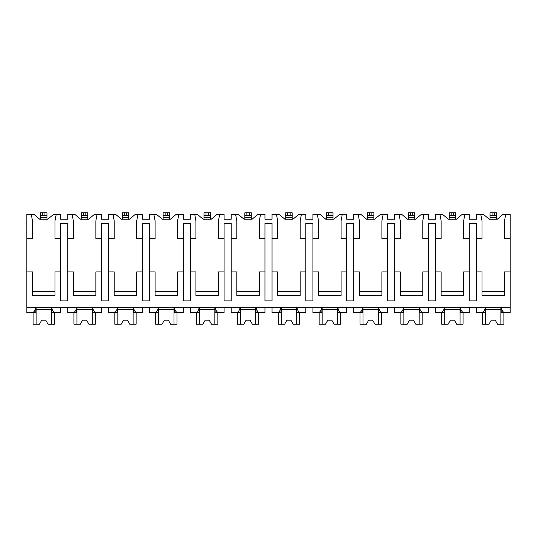 <?xml version="1.0" encoding="UTF-8"?>
<svg xmlns="http://www.w3.org/2000/svg" width="537" height="537" viewBox="0 0 537 537"><rect width="100%" height="100%" fill="white"/><g stroke="black" fill="none" stroke-linecap="round" stroke-linejoin="round"><path stroke-width="0.81" d="M26.85 238.535L32.482 238.535L32.482 220.835L31.274 214.404L26.85 214.404L26.85 312.541L32.348 312.541C33.972 312.312 35.12 310.567 35.804 307.312L35.804 312.541L31.274 312.541M26.85 271.917L32.482 271.917L32.482 295.491L55.002 295.491L55.002 271.917L60.634 271.917L60.634 300.881L67.716 300.881L67.716 271.917L73.347 271.917L73.347 295.491L95.868 295.491L95.868 271.917L101.5 271.917L101.5 300.881L108.581 300.881L108.581 271.917L114.213 271.917L114.213 295.491L136.734 295.491L136.734 271.917L142.365 271.917L142.365 300.881L149.447 300.881L149.447 271.917L155.079 271.917L155.079 295.491L177.599 295.491L177.599 271.917L183.231 271.917L183.231 300.881L190.313 300.881L190.313 271.917L195.938 271.917L195.938 295.491L218.465 295.491L218.465 271.917L224.097 271.917L224.097 300.881L231.172 300.881L231.172 271.917L236.804 271.917L236.804 295.491L259.331 295.491L259.331 271.917L264.963 271.917L264.963 300.881L272.037 300.881L272.037 271.917L277.669 271.917L277.669 295.491L300.196 295.491L300.196 271.917L305.828 271.917L305.828 300.881L312.903 300.881L312.903 271.917L318.535 271.917L318.535 295.491L341.062 295.491L341.062 271.917L346.687 271.917L346.687 300.881L353.769 300.881L353.769 271.917L359.401 271.917L359.401 295.491L381.921 295.491L381.921 271.917L387.553 271.917L387.553 300.881L394.635 300.881L394.635 271.917L400.266 271.917L400.266 295.491L422.787 295.491L422.787 271.917L428.419 271.917L428.419 300.881L435.5 300.881L435.5 271.917L441.132 271.917L441.132 295.491L463.653 295.491L463.653 271.917L469.284 271.917L469.284 300.881L476.366 300.881L476.366 271.917L481.998 271.917L481.998 295.491L504.518 295.491L504.518 271.917L510.15 271.917L510.15 312.541L504.652 312.541C503.028 312.312 501.88 310.567 501.196 307.312L501.196 312.541L505.726 312.541M31.274 214.404L33.972 214.404L39.718 219.23L47.766 219.23L53.519 214.404L60.634 214.404L60.634 219.23L67.716 219.23L67.716 214.404L74.831 214.404L80.584 219.23L88.632 219.23L94.384 214.404L101.5 214.404L101.5 219.23L108.581 219.23L108.581 214.404L115.697 214.404L121.449 219.23L129.498 219.23L135.243 214.404L142.365 214.404L142.365 219.23L149.447 219.23L149.447 214.404L156.562 214.404L162.315 219.23L170.357 219.23L176.109 214.404L183.231 214.404L183.231 219.23L190.313 219.23L190.313 214.404L197.428 214.404L203.181 219.23L211.222 219.23L216.975 214.404L224.097 214.404L224.097 219.23L231.172 219.23L231.172 214.404L238.294 214.404L244.046 219.23L252.088 219.23L257.841 214.404L264.963 214.404L264.963 219.23L272.037 219.23L272.037 214.404L279.159 214.404L284.912 219.23L292.954 219.23L298.706 214.404L305.828 214.404L305.828 219.23L312.903 219.23L312.903 214.404L320.025 214.404L325.778 219.23L333.819 219.23L339.572 214.404L346.687 214.404L346.687 219.23L353.769 219.23L353.769 214.404L360.891 214.404L366.643 219.23L374.685 219.23L380.438 214.404L387.553 214.404L387.553 219.23L394.635 219.23L394.635 214.404L401.757 214.404L407.502 219.23L415.551 219.23L421.303 214.404L428.419 214.404L428.419 219.23L435.5 219.23L435.5 214.404L442.616 214.404L448.368 219.23L456.416 219.23L462.169 214.404L469.284 214.404L469.284 219.23L476.366 219.23L476.366 214.404L483.481 214.404L489.234 219.23L497.282 219.23L503.028 214.404L505.726 214.404L504.518 220.835L504.518 238.535L510.15 238.535L510.15 271.917M26.85 307.312L510.15 307.312M67.716 271.917L67.716 223.251L60.634 223.251L60.634 271.917M476.366 271.917L476.366 223.251L469.284 223.251L469.284 271.917M504.518 291.463L481.998 291.463M435.5 271.917L435.5 238.535L441.132 238.535L441.132 220.835L439.924 214.404M463.653 291.463L441.132 291.463M394.635 271.917L394.635 238.535L400.266 238.535L400.266 220.835L399.058 214.404M428.419 271.917L428.419 223.251L435.5 223.251L435.5 238.535M422.787 291.463L400.266 291.463M353.769 271.917L353.769 238.535L359.401 238.535L359.401 220.835L358.192 214.404M387.553 271.917L387.553 223.251L394.635 223.251L394.635 238.535M381.921 291.463L359.401 291.463M312.903 271.917L312.903 238.535L318.535 238.535L318.535 220.835L317.327 214.404M346.687 271.917L346.687 223.251L353.769 223.251L353.769 238.535M341.062 291.463L318.535 291.463M272.037 271.917L272.037 238.535L277.669 238.535L277.669 220.835L276.461 214.404M305.828 271.917L305.828 223.251L312.903 223.251L312.903 238.535M300.196 291.463L277.669 291.463M231.172 271.917L231.172 238.535L236.804 238.535L236.804 220.835L235.602 214.404M264.963 271.917L264.963 223.251L272.037 223.251L272.037 238.535M259.331 291.463L236.804 291.463M190.313 271.917L190.313 238.535L195.938 238.535L195.938 220.835L194.736 214.404M224.097 271.917L224.097 223.251L231.172 223.251L231.172 238.535M218.465 291.463L195.938 291.463M149.447 271.917L149.447 238.535L155.079 238.535L155.079 220.835L153.871 214.404M183.231 271.917L183.231 223.251L190.313 223.251L190.313 238.535M177.599 291.463L155.079 291.463M108.581 271.917L108.581 238.535L114.213 238.535L114.213 220.835L113.005 214.404M142.365 271.917L142.365 223.251L149.447 223.251L149.447 238.535M136.734 291.463L114.213 291.463M101.5 271.917L101.5 223.251L108.581 223.251L108.581 238.535M95.868 291.463L73.347 291.463M55.002 291.463L32.482 291.463M476.366 238.535L481.998 238.535L481.998 220.835L480.79 214.404M464.861 214.404L463.653 220.835L463.653 238.535L469.284 238.535M423.995 214.404L422.787 220.835L422.787 238.535L428.419 238.535M383.129 214.404L381.921 220.835L381.921 238.535L387.553 238.535M342.264 214.404L341.062 220.835L341.062 238.535L346.687 238.535M301.398 214.404L300.196 220.835L300.196 238.535L305.828 238.535M260.539 214.404L259.331 220.835L259.331 238.535L264.963 238.535M219.673 214.404L218.465 220.835L218.465 238.535L224.097 238.535M178.808 214.404L177.599 220.835L177.599 238.535L183.231 238.535M137.942 214.404L136.734 220.835L136.734 238.535L142.365 238.535M97.076 214.404L95.868 220.835L95.868 238.535L101.5 238.535M67.716 238.535L73.347 238.535L73.347 220.835L72.139 214.404M56.21 214.404L55.002 220.835L55.002 238.535L60.634 238.535M505.726 214.404L510.15 214.404L510.15 238.535M46.961 215.612L46.961 212.793L46.961 215.612L40.523 215.612L40.523 212.793L46.961 212.793L46.961 219.23M40.523 219.23L40.523 215.612M67.716 307.312L67.716 312.541L73.213 312.541C74.838 312.312 75.986 310.567 76.67 307.312L76.67 312.541L72.139 312.541M476.366 307.312L476.366 312.541L481.864 312.541C483.481 312.312 484.636 310.567 485.32 307.312L485.32 312.541L480.79 312.541M464.861 312.541L460.33 312.541L460.33 307.312C461.014 310.567 462.162 312.312 463.787 312.541L469.284 312.541L469.284 307.312M435.5 307.312L435.5 312.541L440.998 312.541C442.616 312.312 443.77 310.567 444.455 307.312L444.455 312.541L439.924 312.541M423.995 312.541L419.464 312.541L419.464 307.312C420.149 310.567 421.297 312.312 422.921 312.541L428.419 312.541L428.419 307.312M394.635 307.312L394.635 312.541L400.132 312.541C401.757 312.312 402.904 310.567 403.589 307.312L403.589 312.541L399.058 312.541M383.129 312.541L378.598 312.541L378.598 307.312C379.283 310.567 380.438 312.312 382.055 312.541L387.553 312.541L387.553 307.312M353.769 307.312L353.769 312.541L359.266 312.541C360.891 312.312 362.039 310.567 362.723 307.312L362.723 312.541L358.192 312.541M342.264 312.541L337.739 312.541L337.739 307.312C338.417 310.567 339.572 312.312 341.19 312.541L346.687 312.541L346.687 307.312M312.903 307.312L312.903 312.541L318.401 312.541C320.025 312.312 321.173 310.567 321.858 307.312L321.858 312.541L317.327 312.541M301.398 312.541L296.874 312.541L296.874 307.312C297.552 310.567 298.706 312.312 300.324 312.541L305.828 312.541L305.828 307.312M272.037 307.312L272.037 312.541L277.542 312.541C279.159 312.312 280.307 310.567 280.992 307.312L280.992 312.541L276.461 312.541M260.539 312.541L256.008 312.541L256.008 307.312C256.686 310.567 257.841 312.312 259.458 312.541L264.963 312.541L264.963 307.312M231.172 307.312L231.172 312.541L236.676 312.541C238.294 312.312 239.448 310.567 240.126 307.312L240.126 312.541L235.602 312.541M219.673 312.541L215.142 312.541L215.142 307.312C215.827 310.567 216.975 312.312 218.599 312.541L224.097 312.541L224.097 307.312M190.313 307.312L190.313 312.541L195.81 312.541C197.428 312.312 198.583 310.567 199.261 307.312L199.261 312.541L194.736 312.541M178.808 312.541L174.277 312.541L174.277 307.312C174.961 310.567 176.109 312.312 177.734 312.541L183.231 312.541L183.231 307.312M149.447 307.312L149.447 312.541L154.945 312.541C156.562 312.312 157.717 310.567 158.402 307.312L158.402 312.541L153.871 312.541M137.942 312.541L133.411 312.541L133.411 307.312C134.096 310.567 135.243 312.312 136.868 312.541L142.365 312.541L142.365 307.312M108.581 307.312L108.581 312.541L114.079 312.541C115.697 312.312 116.851 310.567 117.536 307.312L117.536 312.541L113.005 312.541M97.076 312.541L92.545 312.541L92.545 307.312C93.23 310.567 94.378 312.312 96.002 312.541L101.5 312.541L101.5 307.312M56.21 312.541L51.68 312.541L51.68 307.312C52.364 310.567 53.519 312.312 55.136 312.541L60.634 312.541L60.634 307.312M500.9 307.312L500.9 324.207L503.914 324.207L503.914 312.541M485.616 307.312L485.616 324.207L482.595 324.207L482.595 312.541M485.616 324.207L488.972 324.207L491.248 320.186L495.268 320.186L497.544 324.207L500.9 324.207M500.9 309.728L485.616 309.728M491.248 320.186L495.268 320.186M51.384 307.312L51.384 324.207L54.405 324.207L54.405 312.541M36.1 307.312L36.1 324.207L33.086 324.207L33.086 312.541M36.1 324.207L39.456 324.207L41.732 320.186L45.752 320.186L48.028 324.207L51.384 324.207M51.384 309.728L36.1 309.728M41.732 320.186L45.752 320.186M460.034 307.312L460.034 324.207L463.048 324.207L463.048 312.541M444.75 307.312L444.75 324.207L441.736 324.207L441.736 312.541M444.75 324.207L448.106 324.207L450.382 320.186L454.403 320.186L456.678 324.207L460.034 324.207M460.034 309.728L444.75 309.728M450.382 320.186L454.403 320.186M419.169 307.312L419.169 324.207L422.183 324.207L422.183 312.541M403.884 307.312L403.884 324.207L400.871 324.207L400.871 312.541M403.884 324.207L407.241 324.207L409.516 320.186L413.537 320.186L415.813 324.207L419.169 324.207M419.169 309.728L403.884 309.728M409.516 320.186L413.537 320.186M378.303 307.312L378.303 324.207L381.324 324.207L381.324 312.541M363.019 307.312L363.019 324.207L360.005 324.207L360.005 312.541M363.019 324.207L366.375 324.207L368.651 320.186L372.671 320.186L374.947 324.207L378.303 324.207M378.303 309.728L363.019 309.728M368.651 320.186L372.671 320.186M337.437 307.312L337.437 324.207L340.458 324.207L340.458 312.541M322.153 307.312L322.153 324.207L319.139 324.207L319.139 312.541M322.153 324.207L325.509 324.207L327.785 320.186L331.806 320.186L334.081 324.207L337.437 324.207M337.437 309.728L322.153 309.728M327.785 320.186L331.806 320.186M296.572 307.312L296.572 324.207L299.592 324.207L299.592 312.541M281.287 307.312L281.287 324.207L278.273 324.207L278.273 312.541M281.287 324.207L284.644 324.207L286.919 320.186L290.947 320.186L293.222 324.207L296.572 324.207M296.572 309.728L281.287 309.728M286.919 320.186L290.947 320.186M255.713 307.312L255.713 324.207L258.727 324.207L258.727 312.541M240.428 307.312L240.428 324.207L237.408 324.207L237.408 312.541M240.428 324.207L243.778 324.207L246.053 320.186L250.081 320.186L252.356 324.207L255.713 324.207M255.713 309.728L240.428 309.728M246.053 320.186L250.081 320.186M214.847 307.312L214.847 324.207L217.861 324.207L217.861 312.541M199.563 307.312L199.563 324.207L196.542 324.207L196.542 312.541M199.563 324.207L202.919 324.207L205.194 320.186L209.215 320.186L211.491 324.207L214.847 324.207M214.847 309.728L199.563 309.728M205.194 320.186L209.215 320.186M173.981 307.312L173.981 324.207L176.995 324.207L176.995 312.541M158.697 307.312L158.697 324.207L155.676 324.207L155.676 312.541M158.697 324.207L162.053 324.207L164.329 320.186L168.35 320.186L170.625 324.207L173.981 324.207M173.981 309.728L158.697 309.728M164.329 320.186L168.35 320.186M133.116 307.312L133.116 324.207L136.13 324.207L136.13 312.541M117.831 307.312L117.831 324.207L114.817 324.207L114.817 312.541M117.831 324.207L121.187 324.207L123.463 320.186L127.484 320.186L129.759 324.207L133.116 324.207M133.116 309.728L117.831 309.728M123.463 320.186L127.484 320.186M92.25 307.312L92.25 324.207L95.264 324.207L95.264 312.541M76.966 307.312L76.966 324.207L73.952 324.207L73.952 312.541M76.966 324.207L80.322 324.207L82.597 320.186L86.618 320.186L88.894 324.207L92.25 324.207M92.25 309.728L76.966 309.728M82.597 320.186L86.618 320.186M496.477 215.612L490.039 215.612L490.039 212.793L496.477 212.793L496.477 219.23M490.039 219.23L490.039 215.612M455.611 215.612L449.174 215.612L449.174 212.793L455.611 212.793L455.611 219.23M449.174 219.23L449.174 215.612M414.745 215.612L408.308 215.612L408.308 212.793L414.745 212.793L414.745 219.23M408.308 219.23L408.308 215.612M373.88 215.612L367.442 215.612L367.442 212.793L373.88 212.793L373.88 219.23M367.442 219.23L367.442 215.612M333.014 215.612L326.577 215.612L326.577 212.793L333.014 212.793L333.014 219.23M326.577 219.23L326.577 215.612M292.148 215.612L285.718 215.612L285.718 212.793L292.148 212.793L292.148 219.23M285.718 219.23L285.718 215.612M251.282 215.612L244.852 215.612L244.852 212.793L251.282 212.793L251.282 219.23M244.852 219.23L244.852 215.612M210.423 215.612L210.423 212.793L210.423 215.612L203.986 215.612L203.986 212.793L210.423 212.793L210.423 219.23M203.986 215.612L203.986 212.793L203.986 217.619L210.423 217.619M203.986 219.23L203.986 217.619M169.558 215.612L169.558 212.793L169.558 215.612L163.12 215.612L163.12 212.793L169.558 212.793L169.558 219.23M163.12 215.612L163.12 212.793L163.12 217.619L169.558 217.619M163.12 219.23L163.12 217.619M128.692 215.612L128.692 212.793L128.692 215.612L122.255 215.612L122.255 212.793L128.692 212.793L128.692 219.23M122.255 215.612L122.255 212.793L122.255 217.619L128.692 217.619M122.255 219.23L122.255 217.619M87.826 215.612L87.826 212.793L87.826 215.612L81.389 215.612L81.389 212.793L87.826 212.793L87.826 219.23M81.389 215.612L81.389 212.793L81.389 217.619L87.826 217.619M81.389 219.23L81.389 217.619M44.947 212.793L44.947 215.612M42.537 212.793L42.537 215.612M40.523 217.619L46.961 217.619M494.463 212.793L494.463 215.612M492.053 212.793L492.053 215.612M490.039 217.619L496.477 217.619M453.597 212.793L453.597 215.612M451.187 212.793L451.187 215.612M449.174 217.619L455.611 217.619M412.731 212.793L412.731 215.612M410.322 212.793L410.322 215.612M408.308 217.619L414.745 217.619M371.866 212.793L371.866 215.612M369.456 212.793L369.456 215.612M367.442 217.619L373.88 217.619M331.007 212.793L331.007 215.612M328.59 212.793L328.59 215.612M326.577 217.619L333.014 217.619M290.141 212.793L290.141 215.612M287.725 212.793L287.725 215.612M285.718 217.619L292.148 217.619M249.275 212.793L249.275 215.612M246.859 212.793L246.859 215.612M244.852 217.619L251.282 217.619M208.41 212.793L208.41 215.612M205.993 212.793L205.993 215.612M167.544 212.793L167.544 215.612M165.134 212.793L165.134 215.612M126.678 212.793L126.678 215.612M124.269 212.793L124.269 215.612M85.813 212.793L85.813 215.612M83.403 212.793L83.403 215.612"/></g></svg>
